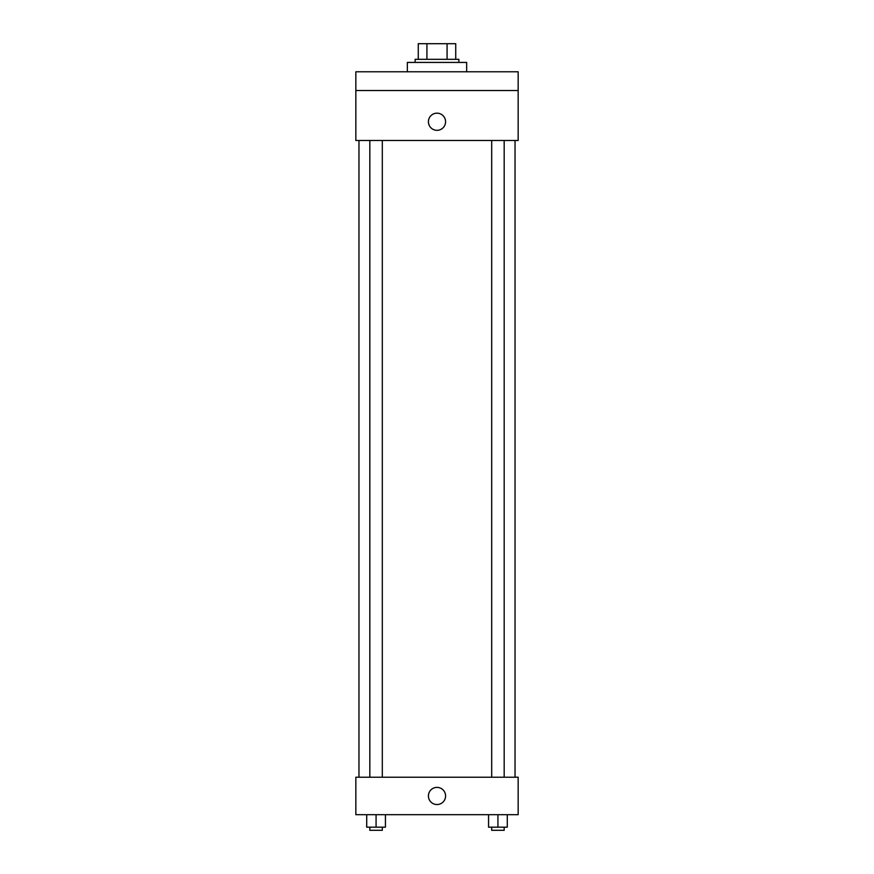 <?xml version="1.0" encoding="UTF-8"?>
<svg xmlns="http://www.w3.org/2000/svg" width="874" height="874" viewBox="0 0 874 874"><rect width="100%" height="100%" fill="white"/><g stroke="black" fill="none" stroke-linecap="round" stroke-linejoin="round"><path stroke-width="1.31" d="M426.927 59.312L426.927 43.7L418.275 43.7L418.275 59.312L418.275 43.7M426.927 43.7L455.725 43.7L455.725 59.312M447.073 59.312L447.073 43.7M415.15 62.425L415.15 59.312L458.85 59.312L458.85 62.425M466.65 71.788L466.65 62.425L407.35 62.425L407.35 71.788M355.838 71.788L518.162 71.788L518.162 90.525L355.838 90.525L355.838 71.788M518.162 90.525L518.162 140.463L355.838 140.463L355.838 90.525M437 130.324A8.587 8.587 0 0 1 429.571 117.444A8.587 8.587 0 0 1 444.429 117.444A8.587 8.587 0 0 1 437 130.324M355.838 777.237L518.162 777.237L518.162 814.688L355.838 814.688L355.838 777.237M437 804.55A8.587 8.587 0 0 1 429.571 791.669A8.587 8.587 0 0 1 444.429 791.669A8.587 8.587 0 0 1 437 804.55M488.566 814.688L488.566 827.175L507.291 827.175L507.291 814.688L507.291 827.175M497.929 827.175L497.929 814.688M504.178 827.175L504.178 830.3L491.691 830.3L491.691 827.175M366.709 814.688L366.709 827.175L385.434 827.175L385.434 814.688L385.434 827.175M376.071 827.175L376.071 814.688M382.309 827.175L382.309 830.3L369.822 830.3L369.822 827.175M515.037 777.237L515.037 140.463M358.963 777.237L358.963 140.463M491.691 140.463L491.691 777.237M504.178 140.463L504.178 777.237M382.309 777.237L382.309 140.463M369.822 777.237L369.822 140.463"/></g></svg>
